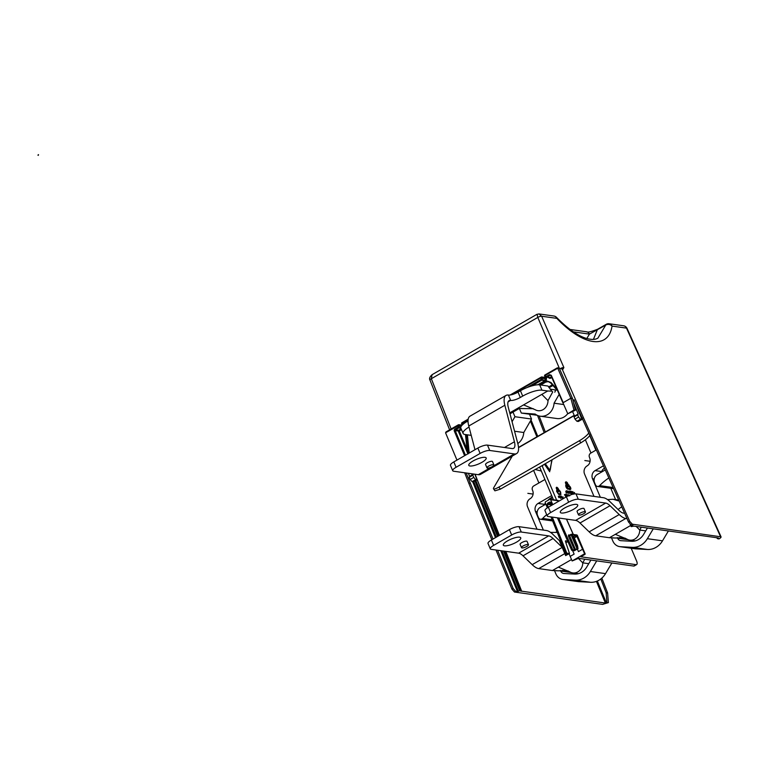 <?xml version="1.0" encoding="UTF-8"?>
<svg xmlns="http://www.w3.org/2000/svg" width="759" height="759" viewBox="0 0 759 759"><rect width="100%" height="100%" fill="white"/><g stroke="black" fill="none" stroke-linecap="round" stroke-linejoin="round"><path stroke-width="1.14" d="M619.05 537.571L625.871 538.529M641.317 527.163L639.752 530.038L645.729 530.873M636.203 526.452L639.752 530.038A9.829 8.615 -82 0 1 629.752 540.114A9.829 8.615 -82 0 1 626.915 539.118A9.829 8.615 -82 0 1 626.792 539.042M630.663 525.494L609.43 537.723L595.72 535.807A18.14 7.22 60.1 0 1 589.164 531.86L619.221 514.555L610.046 505.703A12.097 4.81 60.1 0 0 605.682 503.075L578.273 499.242A7.562 2.049 -22.9 0 0 568.652 502.192L566.385 496.832A7.562 2.049 157.1 0 1 576.005 493.872L603.414 497.714A18.14 7.22 -119.9 0 1 609.97 501.661L619.135 510.513A12.097 4.81 60.1 0 0 623.509 513.141L624.629 513.293M627.029 518.672L625.777 518.501A18.14 7.22 -119.9 0 1 619.221 514.555M547.258 516.025L545 510.655A7.562 2.049 157.1 0 1 548.349 507.211L550.617 512.572A7.562 2.049 -22.9 0 0 547.258 516.025A7.562 2.049 -22.9 0 0 548.216 516.537L575.626 520.38A12.097 4.81 -119.9 0 1 579.999 523.008L589.164 531.86M609.43 537.723L613.566 537.875M548.349 507.211L566.385 496.832M550.617 512.572L568.652 502.192M564.506 508.065A9.45 2.562 157.1 0 0 560.303 512.372A9.45 2.562 157.1 0 0 561.499 513.018A9.45 2.562 157.1 0 0 573.519 509.327A9.45 2.562 157.1 0 0 577.722 505.02A9.45 2.562 157.1 0 0 576.527 504.374A9.45 2.562 157.1 0 0 564.506 508.065M585.455 511.936L584.041 508.587A3.776 1.025 157.1 0 0 583.557 508.321A3.776 1.025 157.1 0 0 578.756 509.801A3.776 1.025 157.1 0 0 577.077 511.528L578.491 514.877A3.776 1.025 -22.9 0 1 580.17 513.15A3.776 1.025 -22.9 0 1 584.98 511.68A3.776 1.025 -22.9 0 1 585.455 511.936A3.776 1.025 -22.9 0 1 583.775 513.653A3.776 1.025 -22.9 0 1 578.965 515.133A3.776 1.025 -22.9 0 1 578.491 514.877M615.321 534.327L626.915 539.118M625.074 538.112L613.13 537.97M562.068 570.379L568.88 571.328M584.753 559.203L582.77 562.846L588.747 563.681M578.311 558.339L582.77 562.846A9.829 8.615 -82 0 1 572.77 572.922A9.829 8.615 -82 0 1 569.933 571.925A9.829 8.615 -82 0 1 569.81 571.85M571.527 559.544L552.438 570.531L538.738 568.605A18.14 7.22 60.1 0 1 532.182 564.658L562.172 547.4M490.276 548.823L488.018 543.463A7.562 2.049 157.1 0 1 491.367 540.019L493.635 545.379A7.562 2.049 -22.9 0 0 490.276 548.823A7.562 2.049 -22.9 0 0 491.234 549.345L518.644 553.178A12.097 4.81 -119.9 0 1 523.017 555.816L532.182 564.658M552.438 570.531L556.584 570.683M491.367 540.019L509.403 529.63A7.562 2.049 157.1 0 1 519.023 526.68L546.433 530.522A18.14 7.22 -119.9 0 1 552.988 534.459L559.753 540.996M562.096 547.23L553.064 538.51A12.097 4.81 60.1 0 0 548.7 535.882L521.291 532.04A7.562 2.049 -22.9 0 0 511.67 535L509.403 529.63M493.635 545.379L511.67 535M507.524 540.873A9.45 2.562 157.1 0 0 503.321 545.18A9.45 2.562 157.1 0 0 504.517 545.825A9.45 2.562 157.1 0 0 516.537 542.135A9.45 2.562 157.1 0 0 520.74 537.827A9.45 2.562 157.1 0 0 519.545 537.173A9.45 2.562 157.1 0 0 507.524 540.873M528.473 544.734L527.059 541.385A3.776 1.025 157.1 0 0 526.575 541.129A3.776 1.025 157.1 0 0 521.765 542.609A3.776 1.025 157.1 0 0 520.086 544.326L521.509 547.685A3.776 1.025 -22.9 0 1 523.188 545.958A3.776 1.025 -22.9 0 1 527.998 544.478A3.776 1.025 -22.9 0 1 528.473 544.734A3.776 1.025 -22.9 0 1 526.793 546.461A3.776 1.025 -22.9 0 1 521.983 547.941A3.776 1.025 -22.9 0 1 521.509 547.685M558.339 567.134L569.933 571.925M568.093 570.92L556.148 570.768M510.684 400.439L510.579 400.42A12.097 4.81 60.1 0 0 509.071 400.657A12.097 4.81 60.1 0 0 508.264 407.213L517.847 443.74A18.14 7.22 -119.9 0 1 516.632 453.559A18.14 7.22 -119.9 0 1 514.374 453.92L489.745 450.476A7.562 2.049 -22.9 0 0 480.124 453.427L477.857 448.066A7.562 2.049 157.1 0 1 487.477 445.116L512.107 448.56A12.097 4.81 60.1 0 0 513.615 448.322A12.097 4.81 60.1 0 0 514.422 441.766L504.839 405.249A18.14 7.22 -119.9 0 1 506.054 395.42A18.14 7.22 -119.9 0 1 508.312 395.059L508.416 395.069A7.562 2.049 -22.9 0 0 518.036 392.118L520.304 397.479A7.562 2.049 157.1 0 1 510.684 400.439L508.416 395.069M468.037 420.894L467.544 421.188A15.123 4.108 157.1 0 0 460.827 428.076L463.094 433.436A15.123 4.108 -22.9 0 1 469.034 427.004M509.744 412.858L547.723 390.989L551.859 391.151L548.007 386.046L539.677 384.822A15.123 4.108 157.1 0 0 520.437 390.733L518.036 392.118M510.001 413.826L519.137 408.56L521.803 408.446M463.094 433.436A15.123 4.108 -22.9 0 0 465.001 434.48L471.235 435.391M506.054 395.42L469.992 416.179A18.14 7.22 60.1 0 0 468.768 426.008L474.992 449.717M516.632 453.559L480.561 474.328A18.14 7.22 60.1 0 1 478.303 474.688L453.673 471.235A7.562 2.049 -22.9 0 1 452.725 470.722A7.562 2.049 -22.9 0 1 456.083 467.269L480.124 453.427M452.725 470.722L450.457 465.362A7.562 2.049 157.1 0 1 453.816 461.908L477.857 448.066M484.992 457.335A9.45 2.562 157.1 0 0 472.971 461.036A9.45 2.562 157.1 0 0 468.777 465.343A9.45 2.562 157.1 0 0 469.963 465.988A9.45 2.562 157.1 0 0 481.984 462.297A9.45 2.562 157.1 0 0 486.187 457.99A9.45 2.562 157.1 0 0 484.992 457.335M493.919 464.906L492.506 461.548A3.776 1.025 157.1 0 0 492.022 461.292A3.776 1.025 157.1 0 0 487.221 462.772A3.776 1.025 157.1 0 0 485.542 464.499L486.955 467.848A3.776 1.025 -22.9 0 1 488.635 466.121A3.776 1.025 -22.9 0 1 493.445 464.641A3.776 1.025 -22.9 0 1 493.919 464.906A3.776 1.025 -22.9 0 1 492.24 466.624A3.776 1.025 -22.9 0 1 487.43 468.104A3.776 1.025 -22.9 0 1 486.955 467.848M547.723 390.989L541.945 390.183A15.123 4.108 -22.9 0 0 522.704 396.094L520.304 397.479M519.137 408.56A42.181 16.793 -119.9 0 1 517.666 408.295M523.558 404.898L535.152 409.689A9.829 8.615 -82 0 0 537.989 410.685A9.829 8.615 -82 0 0 547.998 400.61L541.831 394.386M533.321 408.693L521.367 408.541M547.998 400.61L552.723 391.919L551.366 390.638L552.144 391.407M550.104 389.149L550.683 389.386M556.072 389.984L555.531 390.06M555.911 390.259L554.317 389.898M550.768 389.234L554.402 389.747M605.265 469.925L597.134 474.603A6.044 5.304 -82 0 0 594.591 482.733L595.473 484.83A3.027 2.647 -82 0 0 599.638 485.637A56.697 49.686 98 0 1 608.851 477.961M613.557 488.502A3.027 2.647 98 0 1 612.608 488.559L597.456 486.443M593.993 496.395L584.553 474.043A6.044 5.304 -82 0 1 587.096 465.912A6.044 5.304 98 0 0 589.639 457.781L589.411 457.222A3.027 2.647 -82 0 1 590.682 453.161L596.327 449.907M603.424 465.817L595.065 470.627A6.044 5.304 98 0 0 592.523 478.758L600.35 497.287M617.371 537.562L617.655 538.245A4.535 3.975 98 0 0 620.634 540.664A4.535 3.975 98 0 0 620.928 540.693L631.63 541.262A15.123 13.254 98 0 0 643.651 534.345L647.427 528.027M615.596 499.621L610.815 488.312M632.892 540.55A4.535 3.975 -82 0 0 633.291 541.233M611.593 538.046L612.845 541.015A10.588 9.279 -82 0 0 619.79 546.651A10.588 9.279 -82 0 0 620.482 546.717L632.332 547.353A18.899 16.565 -82 0 0 647.361 538.7L653.252 528.843M668.404 530.958L662.512 540.825A18.899 16.565 98 0 1 647.484 549.478L635.634 548.842A10.588 9.279 98 0 1 634.941 548.776L619.79 546.651M618.993 500.684A1.509 1.328 98 0 1 618.101 500.769L613.082 499.27L607.513 499.593M618.12 509.526A24.668 21.613 98 0 1 621.773 506.908M618.718 500.058L613.082 499.27M601.811 471.918A13.605 3.691 -22.9 0 1 604.449 468.113M553.463 499.745L539.972 467.791L539.127 467.326L542.571 465.333A0.759 0.674 30.4 0 1 542.647 465.286L580.882 442.801L579.421 440.723L498.872 487.088L500.333 489.166L494.925 490.826L493.502 488.805A9.07 1.841 -35.1 0 0 498.872 487.088M545.844 504.137L540.152 507.41A6.044 5.304 -82 0 0 537.609 515.541L538.492 517.638A3.027 2.647 -82 0 0 542.657 518.444A56.697 49.686 98 0 1 546.679 514.649M547.856 500.418A10.588 2.875 -22.9 0 1 552.324 497.041M537.011 529.194L527.571 506.851A6.044 5.304 -82 0 1 530.114 498.72A6.044 5.304 98 0 0 532.657 490.589L532.42 490.029A3.027 2.647 -82 0 1 533.7 485.959L544.915 479.498M551.708 495.589L538.084 503.435A6.044 5.304 98 0 0 535.541 511.566L543.368 530.086M560.389 570.37L560.673 571.053A4.535 3.975 98 0 0 563.652 573.472A4.535 3.975 98 0 0 563.946 573.5L574.648 574.07A15.123 13.254 98 0 0 586.669 567.153L590.9 560.057M575.901 573.358A4.535 3.975 -82 0 0 576.309 574.041M554.611 570.853L555.863 573.823A10.588 9.279 -82 0 0 562.808 579.459A10.588 9.279 -82 0 0 563.501 579.525L575.35 580.161A18.899 16.565 -82 0 0 590.379 571.508L596.726 560.873M611.877 562.998L605.53 573.633A18.899 16.565 98 0 1 590.502 582.276L578.652 581.641A10.588 9.279 98 0 1 577.96 581.574L562.808 579.459M557.239 532.42L550.531 532.391M557.163 532.22L556.1 532.078M544.829 504.716A13.605 3.691 -22.9 0 1 545.37 502.98M549.307 499.602A13.605 3.691 -22.9 0 1 552.599 497.705M519.431 408.589L521.319 413.057L535.199 414.063A13.605 11.926 -82 0 0 540.256 416.207A13.605 11.926 -82 0 0 554.07 403.2L559.136 394.414M556.224 389.187L554.791 392.204M567.732 413.627A13.605 11.926 98 0 1 556.85 418.532L540.256 416.207M537.154 415.268L521.319 413.057M563.586 404.528L554.07 403.2M512.069 421.719L514.953 416.719L512.999 412.099M529.497 414.196L531.537 419.044L523.776 432.516A13.605 11.926 98 0 1 517.809 443.569M523.776 432.516L514.564 431.226M531.537 419.044L514.953 416.719M585.227 554.051L577.352 535.399A0.759 0.759 0 0 0 576.755 534.943A0.759 0.664 -82 0 1 577.257 535.342L572.096 534.621L577.997 548.586L577.608 545.863L573.795 536.641L573.88 535.996L576.878 536.414L584.895 554.393L577.324 535.503M584.895 554.393L581.176 556.556M631.203 548.254L636.573 560.948A4.535 1.803 60.1 0 1 636.668 564.582A4.535 1.803 60.1 0 1 636.108 564.668L580.882 556.793M636.668 564.582L634.268 565.967A4.535 1.803 -119.9 0 1 633.699 566.053L578.538 558.33L572.134 560.958L570.17 556.394L574.136 554.108L572.561 550.465M584.402 553.899L572.134 560.958M576.755 534.943L571.603 534.222A0.759 0.664 -82 0 1 572.096 534.621L571.148 534.915L577.049 548.88L577.997 548.586M578.064 548.596L574.373 550.74L571.745 550.341L557.372 517.818M577.049 548.88L571.745 550.341M576.878 536.414L574.326 537.913M577.343 549.013L578.462 551.622L577.343 549.013M582.428 549.336L578.462 551.622M552.286 517.107L566.821 553.178L569.525 553.529L565.464 541.452L565.559 540.835L567.666 541.11M565.464 541.452L565.398 540.92M551.802 505.228L550.569 502.449L549.554 502.088L547.543 503.245L547.173 504.403L548.311 507.24M567.893 541.622L565.958 542.713M569.525 553.529L565.635 555.597L559.734 541.632L560.484 540.465M570.18 556.385L569.06 553.795M566.821 553.178L565.844 553.747L567.685 554.004L565.635 555.597M565.844 553.747L550.996 516.926M547.334 507.837L545.266 502.705A0.759 0.664 -82 0 1 545.588 501.699L549.715 499.375A0.759 0.664 -82 0 1 550.104 499.299L557.865 500.38A0.759 0.664 98 0 1 558.349 500.779L558.596 501.319M559.962 540.825A0.759 0.664 -82 0 0 559.781 541.509M500.333 489.166L539.051 467.364A0.759 0.674 30.4 0 1 539.127 467.326M590.967 452.99L585.369 439.746M567.068 485.048L567.77 486.462M567.172 491.101L567.371 491.965M572.779 492.031L573.548 493.853M567.922 494.982L568.111 495.855M543.235 464.944L542.372 466.406L542.571 465.333L542.372 466.406L556.651 500.209M565.778 481.984A2.268 0.901 60.1 0 0 565.635 482.031A2.268 0.901 60.1 0 0 565.398 482.705L566.1 484.584L566.337 482.677M565.948 483.103L568.14 484.697L567.523 482.98A2.268 0.901 60.1 0 0 565.882 481.889A2.268 0.901 60.1 0 0 565.635 482.563L566.347 484.441M565.74 485.143L565.787 486.064A2.268 0.901 60.1 0 0 567.884 489.185L569.051 489.175L568.719 488.379L567.732 488.208L566.176 484.906L566.024 485.921A2.268 0.901 60.1 0 0 568.13 489.043L569.051 489.175M569.459 488.198L569.06 488.938L569.819 489.754L570.313 489.356A2.268 0.901 60.1 0 0 570.597 489.318A2.268 0.901 60.1 0 0 570.094 486.652L568.804 485.437L569.943 487.088L569.971 488.559L569.459 488.198L569.307 488.796L570.056 489.621M569.013 485.096L568.557 485.58L569.705 487.231L569.734 488.692M568.083 486.614L567.466 484.925L566.688 484.944L567.362 486.576L568.292 486.851L568.178 484.878L567.466 484.783L568.529 486.718M567.618 485.143L567.884 485.675M565.778 491.215L566.28 493.122L567.03 492.335L565.778 491.215L566.764 492.183L566.518 492.98M566.964 492.43L567.741 493.122L567.466 491.064L566.518 490.684L567.741 493.122M566.518 490.684L566.764 491.965M567.817 492.174L568.908 493.511L569.383 493.151L568.263 492.06L568.235 491.187L568.927 491.737L568.51 491.111L567.827 491.158L568.064 492.031L569.383 493.151M569.307 492.306L569.933 492.733L569.307 492.306L569.003 493.027M567.988 491.329L568.927 491.737M569.354 492.828L569.933 492.733M570.436 492.306L570.332 491.358L569.658 491.415L570.407 493.198L571.47 493.644L570.939 492.373L570.199 492.439L570.759 493.284M569.819 491.585L570.759 491.993M569.914 491.101L569.421 491.557L570.17 493.341L571.47 493.644M571.394 493.682L571.897 493.701L571.442 492.629L571.973 492.705L571.034 491.652L571.48 491.377L570.673 491.263L571.897 493.701M571.11 491.841L571.631 491.737M571.869 491.841L573.111 493.872M572.884 491.576L573.424 493.578L574.07 493.663L572.647 491.709L573.681 494.175M575.113 493.843L574.297 493.236L574.535 492.439L573.889 493.084M564.487 494.583L565.74 496.623M566.878 496.671L565.332 494.403L566.594 496.13L565.54 496.016L566.394 496.946M565.446 494.754L566.328 495.105M565.55 494.28L565.18 495.067L566.404 496.509M567.087 495.978L567.599 495.874L566.594 494.821L567.077 494.545L566.233 494.422L567.087 496.443M566.669 495.001L567.229 494.906M567.134 494.963L567.371 495.523M569.203 495.257L569.62 495.76M567.466 484.251L568.387 484.555M566.195 482.961L567.779 483.986M567.001 484.697L568.045 486.671M573.785 493.711L573.377 492.971M573.197 492.771L572.95 491.927M574.535 492.439L574.022 493.084L574.829 493.862M565.787 495.874L566.641 496.803M567.248 496.358L567.011 495.798L567.599 495.874M568.624 495.912L567.267 494.574L567.884 496.035M569.335 495.466L568.719 494.773L568.804 495.94M569.8 495.779L569.753 495.219L569.8 495.779M569.307 535.313A0.759 0.664 98 0 1 569.07 535.332L571.138 534.308A0.759 0.759 0 0 1 571.603 534.222A0.759 0.664 -82 0 0 571.223 534.289L571.148 534.915L569.392 535.863L571.072 534.374M575.521 549.744L569.449 535.256M569.392 535.863L568.444 536.167L568.576 534.943L569.677 535.095M550.104 499.299A0.759 0.664 -82 0 1 550.588 499.688L552.789 504.659M558.69 518.008L572.732 549.772M550.569 502.449L549.554 502.088L550.389 502.192M541.357 471.064L535.247 469.498M493.502 488.805A9.07 1.841 -35.1 0 1 493.711 487.743L512.278 456.064M590.104 435.087C588.472 437.459 585.398 440.03 580.882 442.801M551.812 459.897L550.228 470.115M549.725 471.007L552.106 459.726M579.421 440.723A9.07 1.841 -35.1 0 0 588.68 433.076L588.756 432.953M557.476 500.456A0.759 0.664 98 0 1 557.865 500.38A0.759 0.759 0 0 1 558.444 500.826L550.588 499.688M569.07 535.332L569.07 535.332A0.759 0.664 98 0 1 568.576 534.943M560.066 496.025L560.512 498.312L559.317 495.874L560.066 496.025M560.493 497.022L559.611 496.187L560.493 497.022M562.931 497.562L563.662 498.35L562.675 497.524L563.045 496.898L562.931 497.562M558.833 491.244L558.017 490.181L558.728 490.286L558.833 491.244M558.396 490.969L558.282 491.965L557.514 490.134L558.396 490.969M558.434 491.31L557.675 490.257L558.434 491.31M558.88 497.657L558.301 496.187L559.298 497.069L558.88 497.657M558.69 494.441L556.584 491.32L556.736 490.305L558.292 493.606L559.279 493.777L559.611 494.574L558.69 494.441M556.907 489.84L556.195 487.961C556.347 486.899 556.973 487.031 558.083 488.388L558.937 489.963L556.745 488.36L556.907 489.84M560.531 493.957L559.563 490.494L560.654 492.06L560.873 494.764L559.857 494.204L560.019 493.606L560.531 493.957M561.451 496.433L561.186 497.117L562.391 497.828L562.191 498.549L561.129 497.382L560.986 496.063L561.945 496.841L561.451 496.433M461.472 425.23A0.759 0.664 98 0 1 461.861 425.144L461.861 425.144A0.759 0.664 98 0 1 462.07 425.211M461.823 425.486L459.328 425.135A0.759 0.664 98 0 1 459.328 425.135L445.561 432.791L456.956 460.106M446.245 431.824L445.561 432.782L458.284 424.888M466.301 473.009L464.859 472.8M559.639 369.007L560.465 368.532L562.21 369.159L583.424 417.64L582.229 418.332L628.537 522.05L629.733 521.357L583.424 417.64M559.63 368.978L537.808 317.423A3.027 0.892 -23.4 0 1 541.651 316.237L563.88 367.555A3.027 0.892 -23.4 0 0 560.038 368.741L560.057 368.77M468.331 473.293L469.688 476.462L473.17 473.967M493.027 539.061L466.206 473.056M470.125 482.866L468.92 483.559L491.823 539.753M464.707 472.895L468.92 483.559M474.792 474.195L477.069 479.783L475.656 479.584L473.739 477.411L472.829 475.21L473.331 474.366M469.688 476.462L469.204 477.297L472.829 475.21M469.204 477.297L470.144 479.479L473.739 477.411M470.144 479.479L472.098 481.633L473.512 481.832L477.069 479.783M475.656 479.584L472.098 481.633M581.916 419.423L578.358 421.473L576.935 421.273L580.493 419.224L581.916 419.423L574.497 400.676M575.398 410.202L567.855 413.759L573.956 409.993L575.398 410.202L572.514 398.494L570.853 398.257L563.216 402.649L551.262 375.269L549.497 374.633L546.395 376.417L547.03 377.138L550.085 377.565L551.442 376.787M573.956 409.993L570.853 398.257L557.732 368.219L559.392 368.438L558.51 368.115L559.392 368.438L572.514 398.494M548.254 381.473L545.617 382.147L540.712 384.965M460.922 428.304L458.702 427.991L455.599 429.774L458.654 430.201A0.759 0.664 -82 0 0 458.332 431.216L467.867 453.825L467.108 449.451L468.123 449.375L466.491 434.689M461.13 428.778L458.654 430.201L459.29 430.913L461.491 429.641M458.702 427.991L458.057 427.27L459.034 427.554A0.759 0.664 98 0 1 458.702 427.991M460.751 427.791L459.034 427.554L459.499 426.093L458.521 425.818L459.328 425.135A0.759 0.664 98 0 0 458.825 424.717L462.174 425.106M468.132 453.873L468.123 449.375M538.454 384.747L544.288 381.397L544.82 381.938L547.808 381.388L550.721 382.925M544.127 381.483L544.82 381.938M537.837 384.766L544.07 381.179L545.104 381.777M546.025 380.506L546.48 379.045L545.503 378.769L544.706 380.667L541.651 380.231L541.006 379.519L546.025 380.506L544.07 381.179M463.256 424.11L462.165 423.721L462.269 424.48A0.759 0.759 0 0 1 461.833 424.072L461.851 423.968M462.212 424.442A0.759 0.664 98 0 1 461.927 424.12L461.662 423.693A0.759 0.759 0 0 1 461.975 422.725L461.984 423.332L468.104 419.822M531.774 385.923L541.651 380.231A0.759 0.664 98 0 0 541.992 379.804L542.448 378.343L541.471 378.058L542.438 377.773L541.309 377.669L541.006 379.519L527.059 387.545M545.474 378.2L546.281 377.517L542.277 377.384A0.759 0.664 98 0 1 542.277 377.384A0.759 0.664 98 0 0 541.774 376.967A0.759 0.759 0 0 0 541.29 377.062L541.385 377.043A0.759 0.664 98 0 1 541.774 376.967L544.81 377.394A0.759 0.664 -82 0 1 545.313 377.792L545.503 378.769L542.448 378.343A0.759 0.664 98 0 0 542.438 377.773L545.474 378.2M547.675 377.195L549.715 378.371L551.812 377.65M546.48 379.045L546.433 377.906M546.404 381.407L545.977 380.62L550.958 382.47L556.802 389.063M549.715 378.371L549.639 377.631M545.161 376.692A0.759 0.664 98 0 1 544.877 376.369L544.943 375.582L557.732 368.21L557.21 367.935L557.732 368.21L557.21 367.935L544.924 374.974L544.801 376.217M545.114 375.961L545.218 376.72L546.461 377.166L546.395 376.417L545.114 375.961M561.233 368.381L560.465 368.532M572.979 400.382L574.089 399.746L582.229 418.332M572.675 411.767L574.535 416.103L578.168 414.006L573.538 402.668M563.88 367.555L562.941 369.263L562.21 369.159M449.603 429.85L429.974 380.079A3.027 0.844 -21.5 0 1 431.33 378.722L432.099 374.671L536.888 314.349L539.023 313.932L541.651 316.237L556.821 318.363C583.14 346.076 608.386 349.662 612.048 326.095A4.535 3.975 -82 0 0 609.107 323.751A4.535 4.535 0 0 0 606.213 324.311A4.535 1.803 60.1 0 0 605.767 325.032A4.535 3.804 10.4 0 1 612.048 326.095L626.498 328.116A4.535 1.195 -24.3 0 1 627.057 328.4L721.05 536.831L632.342 524.194L629.733 521.357M495.997 550.009L511.955 589.164L514.479 592.039L602.618 604.382L608.386 602.608L605.359 603.044L596.432 581.385M501.927 550.844L518.416 591.308L515.684 591.356L513.16 588.472L497.572 550.228M520.759 591.052L605.359 603.044M632.342 524.194L631.137 524.886L632.911 525.133L631.232 526.613L630.833 524.792M718.412 537.96L633.879 526.129L631.232 526.613M717.967 537.894L717.568 538.7L719.039 538.909C721.097 537.628 721.581 536.841 720.481 536.528L626.498 328.116A4.535 3.975 98 0 0 623.556 325.772L609.107 323.751M451.14 428.968L431.33 378.722L537.808 317.423L537.097 314.463M552.95 385.496L549.08 387.726M539.127 415.989L545.323 431.994M601.849 578.111L607.617 593.007L608.386 602.608M520.816 591.214L521.3 590.417L520.816 591.214M504.65 551.224L520.579 590.312L521.3 590.417L505.731 551.376M520.579 590.312L518.416 591.308M573.036 400.61L574.307 400.79M631.137 524.886L628.537 522.05M580.493 419.224L578.576 417.052L577.675 414.85L578.168 414.006M578.576 417.052L574.99 419.12L576.935 421.273M574.535 416.103L574.051 416.938L574.99 419.12M574.051 416.938L577.675 414.85M716.629 537.714L717.568 538.7M552.334 384.804L548.577 386.967M537.524 415.439L544.184 432.649M600.796 578.984L606.147 592.807L606.915 602.409M607.617 593.007L606.147 592.807M593.443 339.377L597.257 329.928A4.535 1.803 -119.9 0 1 597.703 329.207L606.213 324.311M556.508 317.347A4.535 4.535 0 0 0 553.88 316.019A4.535 3.975 98 0 1 556.821 318.363A4.535 2.125 -44.1 0 0 556.508 317.347C567.495 328.505 577.276 335.478 585.863 338.248C591.299 339.842 595.322 339.785 597.931 338.087L605.767 325.032L589.458 334.112A4.535 3.975 98 0 0 586.508 331.768L586.508 331.768C587.58 332.584 591.308 331.73 597.703 329.207M37.95 155.168L38.548 154.817L37.95 155.168M38.339 154.627L38.235 155.367M584.838 460.552L590.085 461.282M527.856 493.35L533.103 494.09M625.777 518.501L595.72 535.807M576.005 493.872L578.273 499.242M575.626 520.38L605.682 503.075M610.046 505.703L579.999 523.008M564.791 553.605L538.738 568.605M519.023 526.68L521.291 532.04M518.644 553.178L548.7 535.882M553.064 538.51L523.017 555.816M487.477 445.116L489.745 450.476M467.544 421.188L468.123 422.545M504.839 405.249L468.768 426.008M504.479 447.497L514.422 441.766M478.303 474.688L514.374 453.92M510.579 400.42L508.113 401.843M539.677 384.822L541.945 390.183M522.704 396.094L520.437 390.733M453.816 461.908L456.083 467.269M613.12 487.525L599.638 485.637M601.764 471.567L595.065 470.627M592.523 478.758L594.183 478.995M628.186 539.725L617.655 538.245M662.512 540.825L647.361 538.7M632.332 547.353L647.484 549.478M635.634 548.842L620.482 546.717M552.144 519.773L542.657 518.444M544.782 504.374L538.084 503.435M535.541 511.566L537.201 511.794M571.204 572.523L560.673 571.053M605.53 573.633L590.379 571.508M575.35 580.161L590.502 582.276M578.652 581.641L563.501 579.525M636.108 564.668L633.699 566.053M547.173 504.403L551.632 504.849M565.664 555.493L559.734 541.632A0.759 0.759 0 0 1 560.038 540.693L560.474 540.427M565.958 555.256L560.057 541.29L560.673 540.92M544.45 464.233L549.725 471.747M574.572 550.028L568.444 536.167M566.442 519.09L573.225 534.45M545.304 463.721L549.895 470.257M589.022 433.56L588.68 433.076M579.667 412.479L579.193 412.754M574.307 415.562L518.539 447.668M551.119 503.691L547.543 503.245M465.466 455.201L455.277 430.789L459.29 430.913L467.108 449.451L465.457 434.537M458.436 424.803A0.759 0.664 98 0 1 458.825 424.717A0.759 0.759 0 0 0 458.341 424.812L458.436 424.803M454.954 429.063L455.599 429.774L455.277 430.789L454.318 431.084A1.509 1.328 -82.9 0 1 454.954 429.063L458.057 427.27L458.341 424.812L445.969 431.937M454.318 431.084L464.593 455.704M468.199 419.139L461.975 422.725L468.199 419.186M510.181 395.012L541.233 377.138M544.953 377.432L546.072 377.024M545.806 376.929L545.047 377.365M550.825 375.449L550.133 375.344L551.025 375.667L562.912 402.896M545.768 382.062L544.677 382.014L539.772 384.832M467.316 434.803L469.128 453.095M461.548 425.818L459.489 425.524A0.759 0.664 98 0 1 459.499 426.093L461.187 426.33M461.7 423.569A0.759 0.664 98 0 1 461.899 422.848M510.086 395.022L541.29 377.062L541.309 377.669L511.746 394.689M550.73 378.276L550.085 377.565L546.176 377.062M550.958 382.47L550.749 383.01L557.419 390.477M549.696 377.64L546.641 377.214A0.759 0.664 98 0 1 546.527 377.185L546.499 377.176A0.759 0.759 0 0 0 546.641 377.214A0.759 0.664 98 0 0 547.03 377.138L550.133 375.344L551.025 375.667L567.76 413.712M550.085 377.565L549.582 377.612L550.085 377.565M544.649 375.819A0.759 0.664 98 0 1 544.848 375.098M551.262 375.269L550.522 375.269M550.133 375.344L549.497 374.633M561.262 368.381L561.964 368.476A1.509 1.328 98 0 1 562.941 369.263M511.955 589.164L513.16 588.472M472.667 481.709L495.466 537.657M500.779 550.683L517.458 591.603M473.749 481.699L496.348 537.154M536.898 436.842L530.389 421.046M631.165 526.461L630.245 524.412M515.684 591.356L514.479 592.039M474.954 481.007L497.553 536.461M503.502 551.062L519.621 590.616M475.827 480.494L498.426 535.958M606.318 602.75L597.361 581.005M537.77 436.34L531.025 419.945M474.973 474.223L499.365 535.408M573.415 331.873L589.458 334.112L586.783 338.533M635.283 540.892L629.752 540.114M578.292 573.69L572.77 572.922M589.752 435.609L595.891 450.153M533.615 470.419L538.909 482.961M552.618 520.949L540.474 519.241M574.212 415.353L518.52 447.421M566.527 519.099L573.311 534.459M548.71 381.511L545.712 382.128L540.769 384.974M467.411 434.812L469.214 453.047M547.808 381.388L550.749 383.01L557.467 390.591M546.499 377.176L545.218 376.72A0.759 0.759 0 0 1 544.782 376.322L544.611 375.933A0.759 0.759 0 0 1 544.924 374.974L557.296 367.849M557.391 367.83L558.899 368.039M546.252 376.9L544.81 377.394M561.205 368.665L561.964 368.476M631.137 526.566L630.131 524.308M553.88 316.019L539.023 313.932M429.974 380.079C429.053 378.618 429.755 376.815 432.099 374.671M475.049 474.233L499.431 535.38M505.817 551.385L521.395 590.474M627.057 328.4A4.535 4.535 0 0 0 623.556 325.772M570.047 329.463L586.508 331.768"/></g></svg>
